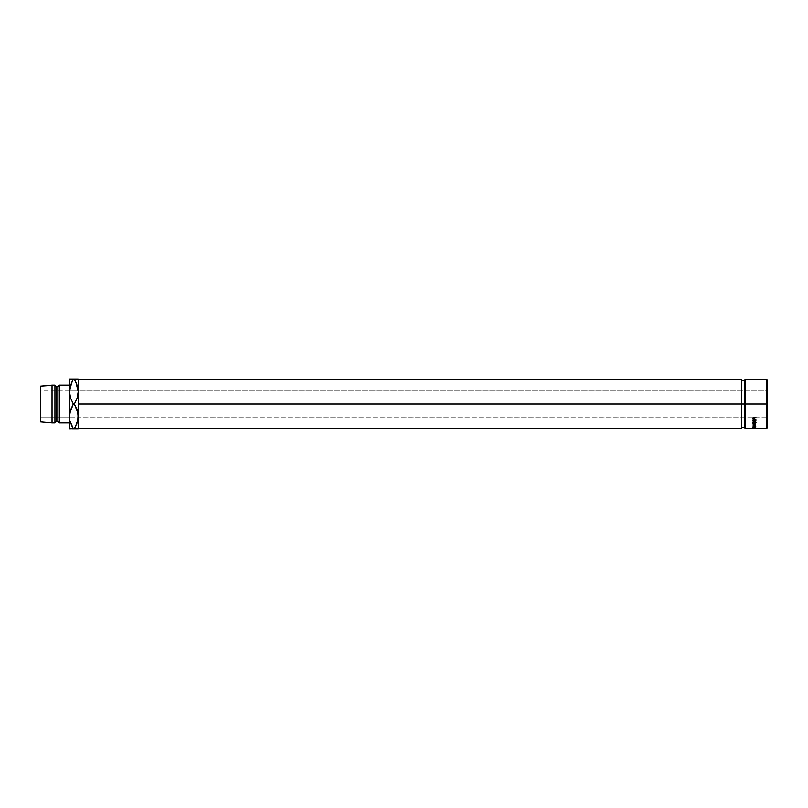 <?xml version="1.0" encoding="UTF-8"?>
<svg xmlns="http://www.w3.org/2000/svg" width="808" height="808" viewBox="0 0 808 808"><rect width="100%" height="100%" fill="white"/><g stroke="black" fill="none" stroke-linecap="round" stroke-linejoin="round"><path stroke-width="0.61" stroke-dasharray="4.04 3.03" d="M766.873 404L767.6 404L767.6 427.503L767.6 417.059L40.4 417.09L40.4 390.91L767.6 390.91L767.6 417.09L767.6 380.497L766.873 428.23L766.873 404L745.057 404L745.057 428.23L745.057 404L766.873 404L766.873 379.77L766.873 404M744.33 404L745.057 404L745.057 379.77L744.33 427.503L744.33 404L741.421 404L744.33 404L744.33 380.497L744.33 404M752.884 417.423L753.036 418.685L753.955 418.938L754.541 417.655L755.965 417.423L752.884 417.423L755.965 417.019L755.965 417.655L755.965 417.019L752.884 417.019L752.935 418.494L752.884 417.423M753.197 425.856L753.197 425.2L753.197 426.452L753.197 425.2L754.147 425.2L754.47 426.452L754.47 425.2L755.652 425.2L755.965 426.452L755.965 425.089L752.884 425.089L752.884 426.452L753.197 425.856L754.147 426.452L755.652 425.856L755.965 426.452L755.965 425.735L752.884 425.735L755.965 425.735L755.965 425.089L755.965 426.452L755.652 425.856M755.965 424.614L753.743 423.978L755.965 423.644L752.884 423.877L755.409 424.604L752.884 425.24L755.965 425.452L753.753 425.18L755.965 424.614L755.965 423.968L753.743 423.372L753.743 423.978L755.965 424.584L755.965 423.968L755.965 424.614L753.753 425.18L753.753 424.543L755.965 423.998L755.965 424.614M752.884 425.24L752.884 424.624L755.965 424.806L755.965 425.452L755.965 424.685L753.753 424.543L753.753 425.18L755.965 425.321L755.965 424.685L755.965 425.452L752.884 425.261L752.884 424.604L752.884 425.261L755.409 424.604L755.409 423.988L752.884 424.604L752.884 425.24M752.884 423.877L755.965 423.644L755.965 423.059L752.884 423.281L752.884 423.907L752.884 423.311L755.409 423.988L755.409 424.604L754.228 424.281M754.541 420.089L755.965 420.918L754.541 419.362L755.965 419.665L755.965 418.988L752.884 418.988L753.44 420.857L754.541 420.089L755.965 420.918L754.541 419.837L755.965 419.453L752.884 419.453L753.712 420.887L752.925 420.443L753.712 420.887L754.541 419.604L753.712 420.887M754.268 423.362L755.924 422.756L755.581 421.584L752.935 421.928L752.915 422.746L754.268 423.362M753.45 427.503L753.218 426.978L754.43 426.695L755.642 426.978L755.399 427.503L756.046 427.139L753.783 426.634L753.167 427.442L754.409 426.594L756.046 427.139L755.399 427.503L754.43 426.695L753.127 427.139L753.632 427.442L753.127 426.442L753.127 427.139L753.127 426.442L754.43 426.018L754.43 426.695L754.43 426.018L755.732 426.442L755.399 427.503L756.046 426.452L756.046 427.139L755.51 426.048L755.51 426.735L755.51 426.048L754.409 425.917L754.409 426.594L754.409 425.917L752.803 426.442L753.45 427.503L753.632 426.745L753.45 427.503M741.421 404L741.421 428.23L741.421 404L78.214 404L741.421 404L741.421 379.77L741.421 404M78.214 428.23L78.214 404M69.498 390.91L40.4 390.91L40.4 416.837L40.4 386.113L40.4 421.887L40.4 390.91L40.4 417.09L69.498 417.09L69.488 391.638L70.548 397.99L73.316 404L70.569 409.979L69.498 417.09L78.204 417.09L78.214 416.362L78.214 428.725L77.942 413.161L74.387 404L77.134 398.021L78.204 390.91L69.498 390.91L69.488 391.638L69.488 386.517L69.488 404L69.488 391.638L70.548 397.99L73.316 404L70.569 409.979L69.488 416.362L69.488 404L69.488 428.725L69.488 379.275L77.942 379.275L71.771 379.275M69.488 422.907L69.488 385.093L69.488 422.907M52.035 385.093L52.035 422.907L52.035 385.093M54.944 385.093L54.944 422.907L54.944 385.093M56.398 386.547L56.398 421.453L56.398 386.547M57.853 386.547L57.853 421.453L57.853 386.547M59.307 385.093L59.307 422.907L59.307 385.093M69.771 388.385L69.488 379.275M72.245 381.245L71.862 382.043M69.771 379.275L70.559 379.275L69.771 379.275M71.771 425.776L73.316 428.725L69.761 428.725L73.316 428.725M75.457 426.755L75.841 425.957M75.932 428.725L78.214 428.725M75.932 382.224L74.387 379.275M77.932 419.615L78.214 416.362L77.154 410.01L74.387 404L73.316 404L74.387 404L77.134 398.021L78.204 390.91L767.6 390.91L767.6 417.09L767.6 406.555L767.6 417.09L78.204 417.09M753.632 426.745L752.803 426.442L753.783 425.957L756.046 426.452L754.43 426.018L753.177 426.321L753.632 426.745M752.803 422.342L754.44 420.736L756.046 421.806L754.44 420.736L752.803 421.786L754.42 423.362L756.046 422.352L753.591 423.23M752.834 421.988L754.44 420.736L756.046 421.806L754.42 422.786L752.834 421.988M754.692 420.938L753.5 421.18L753.218 422.109L755.359 422.382L755.642 421.473L754.692 420.938M754.44 421.443L755.732 422.342L754.44 421.443L753.127 422.342L754.42 423.2L755.732 422.342L754.42 423.2L753.127 422.342L754.44 420.928L755.631 422.675L753.49 422.948L753.218 422.008L754.44 421.443M755.066 419.665L754.541 419.19L754.541 419.837L755.965 420.17L755.965 420.918M752.884 419.918L755.965 418.988L755.965 419.665M752.884 419.453L755.965 418.988L754.541 419.19L755.965 420.413L754.541 419.604L753.44 420.352L752.884 419.443M754.217 419.806L754.228 419.19L753.197 419.19L753.45 420.14L754.217 419.806M753.712 420.19L754.228 419.604L753.197 420.099L753.197 419.19L754.228 419.19L753.278 420.493L754.147 420.483L754.228 419.19L753.197 419.19L753.197 420.099L754.228 420.089M755.965 423.059L755.965 423.806L755.965 423.059L755.965 423.806L753.743 423.978L753.743 423.372L755.965 423.21L753.743 423.372L755.965 423.968L753.753 424.543L755.965 424.806L752.884 424.624L755.409 423.988L752.884 423.311L755.965 423.059M754.47 425.856L754.147 426.452L754.147 425.2L754.147 425.856L754.147 425.2L753.197 425.2L752.884 426.452L752.884 425.089L752.884 425.776L752.884 425.089L755.965 425.089L755.652 426.452L755.652 425.2L754.47 425.2L754.47 426.452L754.147 425.856M752.935 418.494L753.712 418.958L752.935 418.494M753.712 418.958L754.49 418.039L753.712 418.958M754.49 418.473L754.541 417.241L754.278 418.352L753.45 418.483L752.884 417.019L755.965 417.019L755.965 417.655M754.541 417.655L755.965 417.241L754.541 417.241L754.531 417.837M754.217 417.898L754.228 417.241L753.197 417.241L753.46 418.241L754.217 417.898M753.712 418.302L754.238 417.675L753.197 418.11L753.197 417.241L754.228 417.241L753.46 418.685L753.197 418.11L754.157 418.524L754.228 417.241L753.197 417.241L753.197 418.11L754.238 418.1"/><path stroke-width="1.21" d="M71.862 382.043L73.316 379.275L74.387 379.275L76.043 382.457L74.387 379.275L78.214 379.275L74.387 379.275L77.134 385.254L78.214 391.638L78.214 379.275L78.214 404L745.057 404L745.057 379.77L745.057 428.23L745.057 404L767.6 404L767.6 380.497L767.6 427.503L767.6 404L766.873 404L766.873 428.23L766.873 404L744.33 404L744.33 427.503L744.33 404L78.214 404L78.214 428.23L741.421 428.23L741.421 379.77L741.421 428.23M59.307 422.907L69.488 422.907L59.307 422.907L59.307 385.093L59.307 422.907L57.853 421.453L59.307 422.907M69.488 385.093L59.307 385.093L57.853 386.547L57.853 421.453L57.853 386.547L56.398 386.547L56.398 421.453L57.853 421.453L56.398 421.453L56.398 386.547L54.944 385.093L54.944 422.907L56.398 421.453L54.944 422.907L54.944 385.093L52.035 385.093L52.035 422.907L54.944 422.907L52.035 422.907L52.035 385.093L40.4 386.113L40.4 421.887L52.035 422.907L40.4 421.887L40.4 386.113L54.944 385.093L56.398 386.547L57.853 386.547L59.307 385.093L69.488 385.093M75.922 379.275L73.316 379.275L70.559 385.264L73.316 379.275L69.488 379.275L70.559 379.275L69.488 379.275L69.488 428.725L70.559 428.725L69.488 428.725L70.559 428.725L69.488 428.725L69.761 413.161L73.316 404L70.569 398.021L69.488 391.638L69.761 419.564L69.488 416.362L70.548 410.01L73.316 404L74.387 404L77.932 413.11L78.214 428.725L78.214 391.638L77.154 397.99L74.387 404L77.134 409.979L78.214 416.362L77.154 422.715L74.387 428.725L78.214 428.725L75.932 428.725M70.145 386.679L69.488 391.638L71.771 382.224L69.488 391.638L69.771 379.275M71.781 379.275L73.316 379.275L72.245 381.245M71.771 428.725L73.316 428.725L71.66 425.543L73.316 428.725L71.781 428.725L73.316 428.725L70.195 421.513M78.214 404L77.942 419.564L75.457 426.755M77.558 421.321L78.214 416.362M69.488 391.638L70.569 398.021L73.316 404L74.387 404L77.154 397.99L78.214 391.638L75.932 382.224M70.155 386.638L69.771 388.416M70.124 421.251L71.771 425.776M77.942 428.725L73.316 428.725L74.387 428.725L75.932 425.776M77.548 421.362L77.932 419.584M744.33 404L744.33 380.497L744.33 404M766.873 404L766.873 379.77L766.873 404M755.732 427.139L753.127 427.139M753.45 427.503L752.803 427.139M756.046 422.352L755.561 423.089M754.42 423.362L752.803 422.342M752.925 420.443L753.712 420.887L752.884 419.918M755.965 420.918L754.541 420.089M755.965 419.665L755.066 419.665M754.228 424.281L752.884 423.907M754.147 425.856L753.197 425.856M755.652 425.856L754.47 425.856M754.541 417.837L753.712 418.958L752.935 418.494M754.49 418.473L753.712 418.958M755.965 417.655L754.541 417.655M741.421 427.503L744.33 427.503L745.057 428.23L766.873 428.23L767.6 427.503M78.214 379.77L741.421 379.77M741.421 380.497L744.33 380.497L745.057 379.77L766.873 379.77L767.6 380.497"/></g></svg>
